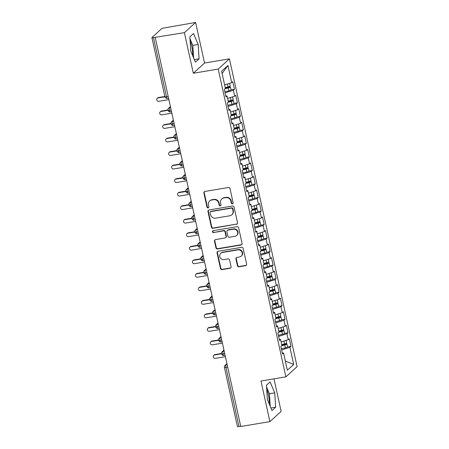 <?xml version="1.0" encoding="UTF-8"?>
<svg xmlns="http://www.w3.org/2000/svg" width="449" height="449" viewBox="0 0 449 449"><rect width="100%" height="100%" fill="white"/><g stroke="black" fill="none" stroke-linecap="round" stroke-linejoin="round"><path stroke-width="0.67" d="M232.408 203.812A0.965 0.915 -132.3 0 0 233.115 202.729L230.017 188.619A1.381 1.302 -132.3 0 0 228.418 187.508L204.901 191.454A1.381 1.302 -132.3 0 0 203.885 193.003L206.989 207.112A0.965 0.915 -132.3 0 0 208.549 207.674A0.965 0.915 -132.3 0 0 208.819 206.804L208.415 204.98A4.417 4.17 -132.3 0 1 211.664 200.029L213.623 199.698A4.417 4.17 -132.3 0 1 218.736 203.245L219.14 205.075A0.965 0.915 -132.3 0 0 220.7 205.636A0.965 0.915 -132.3 0 0 220.964 204.766L220.566 202.942A4.417 4.17 -132.3 0 1 223.81 197.992L225.774 197.661A4.417 4.17 -132.3 0 1 230.887 201.208L231.286 203.038A0.965 0.915 -132.3 0 0 232.408 203.812M221.778 198.974L222.115 198.666A4.417 4.17 -132.3 0 1 224.152 197.678L226.111 197.352A4.417 4.17 -132.3 0 1 231.229 200.899L231.628 202.724A0.965 0.915 -132.3 0 0 233.003 203.419M204.447 191.622A1.381 1.302 -132.3 0 0 204.228 192.694L207.326 206.804A0.965 0.915 -132.3 0 0 208.701 207.494M209.627 201.012L209.964 200.703A4.417 4.17 -132.3 0 1 212.001 199.721L213.96 199.39A4.417 4.17 -132.3 0 1 219.078 202.937L219.477 204.761A0.965 0.915 -132.3 0 0 220.852 205.457M269.198 403.876A10.967 3.064 80.5 0 0 268.39 394.693A10.967 3.064 80.5 0 0 266.712 389.373M190.118 41.005A10.967 3.064 -99.5 0 1 191.796 46.326A10.967 3.064 -99.5 0 1 192.61 55.508M237.403 265.656A1.381 1.302 -132.3 0 0 239.003 266.768L245.597 265.662A1.381 1.302 -132.3 0 0 246.613 264.113L243.167 248.443A1.381 1.302 -132.3 0 0 241.568 247.332L218.051 251.277A1.381 1.302 -132.3 0 0 217.041 252.826L220.481 268.496A1.381 1.302 -132.3 0 0 222.081 269.602L230.051 268.266A1.381 1.302 -132.3 0 0 231.067 266.717L229.591 260.016A1.381 1.302 -132.3 0 0 227.991 258.905L224.04 259.567A3.693 3.485 -132.3 0 1 220.779 253.287A3.693 3.485 -132.3 0 1 222.48 252.461L237.959 249.869A3.693 3.485 -132.3 0 1 241.225 256.149A3.693 3.485 -132.3 0 1 239.525 256.974L236.943 257.406A1.381 1.302 -132.3 0 0 235.927 258.95L237.403 265.656L237.746 265.348A1.381 1.302 -132.3 0 0 239.339 266.459L245.94 265.348A1.381 1.302 -132.3 0 0 246.389 265.179M184.387 32.659L193.311 73.249L204.542 63.034L195.618 22.45L184.387 32.659L153.451 37.598L166.456 96.754L168.19 96.462M193.311 73.249L218.203 69.073L285.873 376.851L260.981 381.027L269.905 421.611L240.754 426.499L155.236 37.548M236.516 224.36A1.381 1.302 -132.3 0 0 237.532 222.816L234.086 207.146A1.381 1.302 -132.3 0 0 232.487 206.035L208.97 209.98A1.381 1.302 -132.3 0 0 207.96 211.524L211.406 227.194A1.381 1.302 -132.3 0 0 213 228.305L236.859 224.051A1.381 1.302 -132.3 0 0 237.308 223.883M238.627 227.795L242.073 243.465A1.381 1.302 -132.3 0 1 241.057 245.008L217.541 248.954A1.381 1.302 -132.3 0 1 215.941 247.848L214.47 241.141A1.381 1.302 -132.3 0 1 215.486 239.592L225.022 237.992A1.381 1.302 -132.3 0 0 226.038 236.443L225.056 231.998A1.381 1.302 -132.3 0 0 223.462 230.887L213.528 232.554A0.965 0.915 -132.3 0 1 212.674 230.909A0.965 0.915 -132.3 0 1 213.123 230.696L237.027 226.683A1.381 1.302 -132.3 0 1 238.627 227.795M218.203 69.073L229.428 58.864L297.098 366.642L285.873 376.851M222.115 73.496L227.946 65.487L221.615 71.239L225.392 88.425L224.337 89.385L226.004 96.962L227.059 96.002L228.367 101.951L227.312 102.911L228.979 110.488L230.034 109.528L231.342 115.483L230.286 116.443L231.953 124.019L233.009 123.06L234.316 129.009L233.261 129.969L234.928 137.546L235.983 136.586L237.291 142.541L236.236 143.5L237.903 151.072L238.958 150.118L240.266 156.067L239.21 157.027L240.877 164.603L241.932 163.644L243.24 169.599L242.185 170.558L243.852 178.13L244.907 177.17L246.215 183.125L245.16 184.084L246.827 191.661L247.882 190.702L249.189 196.656L248.134 197.611L249.801 205.187L250.856 204.228L252.164 210.183L251.109 211.142L252.776 218.719L253.831 217.759L255.139 223.714L254.083 224.668L255.75 232.245L256.806 231.286L258.113 237.24L257.058 238.2L258.725 245.777L259.78 244.817L261.088 250.767L260.033 251.726L261.7 259.303L262.755 258.343L264.063 264.298L263.007 265.258L264.674 272.835L265.729 271.875L267.037 277.824L265.982 278.784L267.649 286.361L268.704 285.401L270.012 291.356L268.957 292.316L270.624 299.893L271.679 298.933L272.986 304.882L271.931 305.842L273.598 313.419L274.653 312.459L275.961 318.414L274.906 319.374L276.573 326.951L277.628 325.991L278.936 331.94L277.88 332.9L279.547 340.477L280.603 339.517L281.91 345.472L280.855 346.432L282.522 354.008L283.577 353.049L282.286 352.936M227.946 65.487L231.723 82.667L224.629 84.928M231.05 89.856L234.445 89.284L232.778 81.707L231.723 82.667M234.445 89.284L233.39 90.243L234.698 96.198L227.604 98.46M234.019 103.382L237.42 102.815L235.753 95.239L234.698 96.198M237.42 102.815L236.365 103.775L237.673 109.724L230.578 111.986M236.993 116.914L240.395 116.342L238.728 108.765L237.673 109.724M240.395 116.342L239.339 117.301L240.647 123.256L233.547 125.518M233.935 129.357L237.201 128.532A2.812 0.477 -12.4 0 0 239.261 127.735A2.812 0.477 -12.4 0 0 239.345 127.578L239.968 130.423L243.369 129.873L241.702 122.296L240.647 123.256M243.369 129.873L242.314 130.833L243.622 136.782L236.522 139.044M236.909 142.889L240.176 142.064A2.812 0.477 -12.4 0 0 242.236 141.267A2.812 0.477 -12.4 0 0 242.32 141.109L242.943 143.949L246.344 143.399L244.677 135.823L243.622 136.782M246.344 143.399L245.289 144.359L246.596 150.314L239.497 152.576M239.884 156.415L243.15 155.59A2.812 0.477 -12.4 0 0 245.21 154.793A2.812 0.477 -12.4 0 0 245.294 154.636L245.917 157.481L249.318 156.931L247.652 149.354L246.596 150.314M249.318 156.931L248.263 157.891L249.571 163.84L242.471 166.102M248.892 171.03L252.293 170.457L250.626 162.88L249.571 163.84M252.293 170.457L251.238 171.417L252.546 177.372L245.446 179.634M251.867 184.556L255.268 183.989L253.601 176.412L252.546 177.372M255.268 183.989L254.213 184.949L255.52 190.898L248.42 193.16M254.841 198.088L258.242 197.515L256.575 189.938L255.52 190.898M258.242 197.515L257.187 198.475L258.495 204.43L251.395 206.692M257.816 211.614L261.217 211.047L259.55 203.47L258.495 204.43M261.217 211.047L260.162 212.001L261.47 217.956L254.37 220.218M260.79 225.145L264.192 224.573L262.525 216.996L261.47 217.956M264.192 224.573L263.136 225.533L264.444 231.488L257.344 233.749M263.765 238.672L267.166 238.099L265.499 230.528L264.444 231.488M267.166 238.099L266.111 239.059L267.419 245.014L260.319 247.276M266.74 252.203L270.141 251.631L268.474 244.054L267.419 245.014M270.141 251.631L269.086 252.591L270.393 258.54L263.294 260.807M269.714 265.729L273.115 265.157L271.449 257.586L270.393 258.54M273.115 265.157L272.06 266.117L273.368 272.072L266.268 274.333M266.655 278.178L269.922 277.347A2.812 0.477 -12.4 0 0 271.982 276.556A2.812 0.477 -12.4 0 0 272.066 276.399L272.689 279.239L276.09 278.689L274.423 271.112L273.368 272.072M276.09 278.689L275.035 279.648L276.343 285.598L269.243 287.86M269.63 291.704L272.897 290.879A2.812 0.477 -12.4 0 0 274.956 290.082A2.812 0.477 -12.4 0 0 275.041 289.925L275.664 292.765L279.065 292.215L277.398 284.644L276.343 285.598M279.065 292.215L278.01 293.175L279.317 299.129L272.217 301.391M272.605 305.236L275.871 304.405A2.812 0.477 -12.4 0 0 277.931 303.614A2.812 0.477 -12.4 0 0 278.015 303.457L278.638 306.297L282.039 305.747L280.372 298.17L279.317 299.129M282.039 305.747L280.984 306.706L282.292 312.656L275.192 314.917M281.613 319.845L285.014 319.273L283.347 311.696L282.292 312.656M285.014 319.273L283.959 320.232L285.267 326.187L278.167 328.449M284.587 333.371L287.989 332.804L286.322 325.228L285.267 326.187M287.989 332.804L286.933 333.764L288.241 339.713L281.141 341.975M287.562 346.903L290.963 346.331L289.296 338.754L288.241 339.713M290.963 346.331L289.908 347.29L293.685 364.47L287.354 370.229L283.577 353.049M280.603 339.517L279.312 339.405M289.908 347.29L281.624 349.928M285.323 360.99L293.685 364.47M277.628 325.991L276.337 325.879M286.933 333.764L278.649 336.402M274.653 312.459L273.362 312.347M283.959 320.232L275.675 322.87M271.679 298.933L270.388 298.821M280.984 306.706L272.7 309.344M268.704 285.401L267.413 285.289M278.01 293.175L269.726 295.818M265.729 271.875L264.439 271.763M275.035 279.648L266.751 282.286M262.755 258.343L261.464 258.231M272.06 266.117L263.776 268.76M259.78 244.817L258.489 244.705M269.086 252.591L260.802 255.228M256.806 231.286L255.515 231.173M266.111 239.059L257.827 241.702M253.831 217.759L252.54 217.647M263.136 225.533L254.852 228.171M250.856 204.228L249.565 204.115M260.162 212.001L251.878 214.644M247.882 190.702L246.591 190.589M257.187 198.475L248.903 201.113M244.907 177.17L243.616 177.058M254.213 184.949L245.929 187.587M241.932 163.644L240.642 163.531M251.238 171.417L242.954 174.055M238.958 150.118L237.667 150.005M248.263 157.891L239.979 160.529M235.983 136.586L234.692 136.474M245.289 144.359L237.005 146.997M233.009 123.06L231.718 122.947M242.314 130.833L234.036 133.471M230.034 109.528L228.743 109.416M239.339 117.301L231.061 119.939M227.059 96.002L225.768 95.89M236.365 103.775L228.086 106.413M195.618 22.45L163.997 28.006A2.11 0.359 -12.4 0 0 161.494 28.803L151.964 37.469A2.11 0.359 -12.4 0 0 151.902 37.587A2.11 0.359 -12.4 0 0 153.451 37.598M233.39 90.243L225.112 92.881M240.703 426.258L238.963 426.55A2.11 0.359 167.6 0 1 237.414 426.539L224.41 367.383A2.11 0.359 167.6 0 0 225.959 367.394L238.963 426.55M269.905 421.611L281.136 411.402L273.974 378.849M204.542 63.034L229.428 58.864M199.081 58.83L198.138 44.507L193.519 33.529L189.843 36.869L190.791 51.192L195.41 62.17L199.081 58.83L194.338 59.622M270.113 381.897L266.437 385.236L267.385 399.554L271.999 410.532L275.675 407.192L274.732 392.875L270.113 381.897M171.181 110.056L169.441 110.347A2.11 0.359 167.6 0 1 167.898 110.342A2.11 0.359 167.6 0 1 167.898 110.336A2.11 2.11 0 0 1 168.538 108.327A2.11 1.992 -132.3 0 1 169.509 107.855L170.654 107.665M174.156 123.587L172.416 123.879A2.11 0.359 167.6 0 1 170.873 123.868A2.11 0.359 167.6 0 1 170.867 123.868A2.11 2.11 0 0 1 171.512 121.853A2.11 1.992 -132.3 0 1 172.483 121.382L173.628 121.191M177.131 137.113L175.391 137.405A2.11 0.359 167.6 0 1 173.847 137.394A2.11 0.359 167.6 0 1 173.842 137.394A2.11 2.11 0 0 1 174.487 135.385A2.11 1.992 -132.3 0 1 175.458 134.913L176.603 134.722M180.105 150.645L178.365 150.937A2.11 0.359 167.6 0 1 176.822 150.926A2.11 0.359 167.6 0 1 176.816 150.926L169.941 152.059A1.757 1.661 -132.3 0 0 168.813 154.473A1.757 1.661 -132.3 0 0 170.687 155.444L180.784 153.749M183.08 164.171L181.34 164.463A2.11 0.359 167.6 0 1 179.796 164.452A2.11 0.359 167.6 0 1 179.791 164.452L172.916 165.586A1.757 1.661 -132.3 0 0 171.787 168.005A1.757 1.661 -132.3 0 0 173.656 168.97L183.759 167.275M186.054 177.703L184.315 177.995A2.11 0.359 167.6 0 1 182.765 177.984L175.89 179.117A1.757 1.661 -132.3 0 0 174.762 181.531A1.757 1.661 -132.3 0 0 176.631 182.502L186.733 180.807M189.029 191.229L187.289 191.521A2.11 0.359 167.6 0 1 185.74 191.51L178.865 192.643A1.757 1.661 -132.3 0 0 177.737 195.062A1.757 1.661 -132.3 0 0 179.606 196.028L189.708 194.333M192.004 204.761L190.264 205.053A2.11 0.359 167.6 0 1 188.715 205.041A2.11 0.359 167.6 0 1 188.715 205.036L181.839 206.175A1.757 1.661 -132.3 0 0 180.711 208.589A1.757 1.661 -132.3 0 0 182.58 209.56L192.683 207.865M194.978 218.287L193.238 218.579A2.11 0.359 167.6 0 1 191.689 218.568L191.689 218.568A2.11 2.11 0 0 1 192.335 216.553A2.11 1.992 -132.3 0 1 193.306 216.087L194.451 215.896M197.953 231.819L196.213 232.105A2.11 0.359 167.6 0 1 194.664 232.099A2.11 0.359 167.6 0 1 194.664 232.094A2.11 2.11 0 0 1 195.304 230.084A2.11 1.992 -132.3 0 1 196.28 229.613L197.425 229.422M200.928 245.345L199.188 245.637A2.11 0.359 167.6 0 1 197.639 245.625L197.639 245.625A2.11 2.11 0 0 1 198.278 243.611A2.11 1.992 -132.3 0 1 199.255 243.145L200.4 242.948M203.897 258.877L202.162 259.163A2.11 0.359 167.6 0 1 200.613 259.157A2.11 0.359 167.6 0 1 200.613 259.152A2.11 2.11 0 0 1 201.253 257.142A2.11 1.992 -132.3 0 1 202.23 256.671L203.375 256.48M206.871 272.403L205.137 272.695A2.11 0.359 167.6 0 1 203.588 272.683L203.588 272.683A2.11 2.11 0 0 1 204.228 270.668A2.11 1.992 -132.3 0 1 205.204 270.203L206.349 270.006M209.846 285.929L208.112 286.221A2.11 0.359 167.6 0 1 206.562 286.215A2.11 0.359 167.6 0 1 206.562 286.209A2.11 2.11 0 0 1 207.202 284.2A2.11 1.992 -132.3 0 1 208.179 283.729L209.324 283.538M212.82 299.461L211.086 299.752A2.11 0.359 167.6 0 1 209.537 299.741L202.662 300.875A1.757 1.661 -132.3 0 0 201.528 303.294A1.757 1.661 -132.3 0 0 203.403 304.259L213.505 302.564M215.795 312.987L214.061 313.279A2.11 0.359 167.6 0 1 212.512 313.273A2.11 0.359 167.6 0 1 212.512 313.267L205.636 314.407A1.757 1.661 -132.3 0 0 204.503 316.82A1.757 1.661 -132.3 0 0 206.377 317.785L216.48 316.09M218.77 326.518L217.035 326.81A2.11 0.359 167.6 0 1 215.486 326.799L208.611 327.933A1.757 1.661 -132.3 0 0 207.477 330.352A1.757 1.661 -132.3 0 0 209.352 331.317L219.454 329.622M221.744 340.045L220.01 340.336A2.11 0.359 167.6 0 1 218.461 340.331A2.11 0.359 167.6 0 1 218.461 340.325L211.586 341.464A1.757 1.661 -132.3 0 0 210.452 343.878A1.757 1.661 -132.3 0 0 212.326 344.843L222.429 343.148M224.719 353.576L222.985 353.868A2.11 0.359 167.6 0 1 221.436 353.857L221.436 353.857A2.11 2.11 0 0 1 222.075 351.842A2.11 1.992 -132.3 0 1 223.052 351.371L224.197 351.18M193.642 57.972L192.812 45.4L189.961 38.62M192.812 45.4L198.138 44.507M270.236 406.339L269.406 393.767L266.554 386.982M269.406 393.767L274.732 392.875M270.932 407.989L275.675 407.192M208.521 210.149A1.381 1.302 -132.3 0 0 208.297 211.215L211.743 226.885A1.381 1.302 -132.3 0 0 213.342 227.997L236.859 224.051M232.582 208.914A0.965 0.915 -132.3 0 0 231.459 208.134L210.817 211.597A0.965 0.915 -132.3 0 0 210.11 212.68L210.53 214.605A4.417 4.17 -132.3 0 0 215.649 218.152L229.759 215.789A4.417 4.17 -132.3 0 0 233.003 210.839L232.582 208.914L232.919 208.6A0.965 0.915 -132.3 0 0 231.802 207.825L231.459 208.134M210.373 211.81L210.716 211.501A0.965 0.915 -132.3 0 1 211.159 211.288L231.802 207.825M231.791 214.807L232.133 214.493A4.417 4.17 -132.3 0 0 233.345 210.525L233.003 210.839M232.919 208.6L233.345 210.525M215.032 239.76A1.381 1.302 -132.3 0 0 214.807 240.832L216.283 247.534A1.381 1.302 -132.3 0 0 217.883 248.645L241.399 244.699A1.381 1.302 -132.3 0 0 241.848 244.531M225.656 237.684L225.999 237.375A1.381 1.302 -132.3 0 0 226.375 236.135L225.398 231.69A1.381 1.302 -132.3 0 0 223.798 230.578L213.528 232.554M212.865 230.775A0.965 0.915 -132.3 0 0 213.87 232.245M234.917 236.331A3.693 3.485 -132.3 0 0 237.291 231.257A3.693 3.485 -132.3 0 0 233.357 229.226L227.901 230.141A1.381 1.302 -132.3 0 0 226.885 231.69L227.862 236.14A1.381 1.302 -132.3 0 0 229.461 237.246L234.917 236.331M236.617 235.512L236.96 235.203A3.693 3.485 -132.3 0 0 233.693 228.917L233.357 229.226M227.267 230.449L227.604 230.141A1.381 1.302 -132.3 0 1 228.244 229.832L233.693 228.917M236.488 257.574A1.381 1.302 -132.3 0 0 236.269 258.641L237.746 265.348M241.225 256.149L241.568 255.84A3.693 3.485 -132.3 0 0 238.301 249.56L237.959 249.869M220.779 253.287L221.116 252.978A3.693 3.485 -132.3 0 1 222.822 252.153L238.301 249.56M217.602 251.446A1.381 1.302 -132.3 0 0 217.378 252.518L220.824 268.188A1.381 1.302 -132.3 0 0 222.423 269.293L230.393 267.958A1.381 1.302 -132.3 0 0 230.842 267.789M225.207 87.577L228.041 86.865A2.812 0.477 -12.4 0 0 230.101 86.068A2.812 0.477 -12.4 0 0 230.18 85.911L229.619 83.34M225.381 88.352L228.608 87.443L227.918 87.381L227.985 87.69M225.011 88.773L228.277 87.948A2.812 0.477 -12.4 0 0 230.337 87.151A2.812 0.477 -12.4 0 0 230.421 86.994A2.812 0.477 -12.4 0 0 228.373 86.977L226.105 87.353M230.421 86.994L231.044 89.834A2.812 0.477 167.6 0 1 230.96 89.991A2.812 0.477 167.6 0 1 228.9 90.788L224.87 91.809M157.234 98.337L157.678 97.933A1.757 1.661 47.7 0 1 158.486 97.54L158.042 97.944A1.757 1.661 -132.3 0 0 156.914 100.363A1.757 1.661 -132.3 0 0 158.789 101.328L168.886 99.633M225.263 87.824L227.918 87.381M164.918 96.793L158.042 97.944M164.845 96.473L158.486 97.54M228.597 83.666A2.812 0.477 167.6 0 1 227.789 83.924M228.182 101.109L231.016 100.391A2.812 0.477 -12.4 0 0 233.076 99.599A2.812 0.477 -12.4 0 0 233.154 99.442L232.593 96.866M228.356 101.884L230.859 101.25L231.611 100.913L230.893 100.907L230.96 101.221M227.985 102.299L231.252 101.474A2.812 0.477 -12.4 0 0 233.312 100.677A2.812 0.477 -12.4 0 0 233.396 100.52A2.812 0.477 -12.4 0 0 231.347 100.503L229.08 100.879M233.396 100.52L234.019 103.365A2.812 0.477 167.6 0 1 233.935 103.523A2.812 0.477 167.6 0 1 231.875 104.314L227.845 105.335M160.209 111.863L160.652 111.464A1.757 1.661 47.7 0 1 161.46 111.071L161.017 111.475A1.757 1.661 -132.3 0 0 159.889 113.889A1.757 1.661 -132.3 0 0 161.763 114.854L171.86 113.159M228.238 101.351L230.893 100.907M167.892 110.319L161.017 111.475M167.847 109.999L161.46 111.071M231.572 97.192A2.812 0.477 167.6 0 1 230.764 97.45M231.156 114.635L233.991 113.923A2.812 0.477 -12.4 0 0 236.051 113.126A2.812 0.477 -12.4 0 0 236.129 112.968L235.568 110.398M231.33 115.41L234.558 114.501L233.867 114.439L233.935 114.748M230.96 115.831L234.226 115.006A2.812 0.477 -12.4 0 0 236.286 114.209A2.812 0.477 -12.4 0 0 236.37 114.052A2.812 0.477 -12.4 0 0 234.322 114.035L232.054 114.411M236.37 114.052L236.993 116.892A2.812 0.477 167.6 0 1 236.909 117.049A2.812 0.477 167.6 0 1 234.849 117.846L230.82 118.867M163.183 125.394L163.627 124.99A1.757 1.661 47.7 0 1 164.435 124.598L163.992 125.002A1.757 1.661 -132.3 0 0 162.864 127.421A1.757 1.661 -132.3 0 0 164.738 128.386L174.835 126.691M231.213 114.882L233.867 114.439M170.867 123.851L163.992 125.002M170.822 123.526L164.435 124.598M234.546 110.723A2.812 0.477 167.6 0 1 233.738 110.982M234.131 128.167L236.96 127.449A2.812 0.477 -12.4 0 0 239.025 126.657A2.812 0.477 -12.4 0 0 239.104 126.5L238.542 123.924M234.305 128.942L236.808 128.307L237.56 127.971L236.842 127.965L236.909 128.279M239.345 127.578A2.812 0.477 -12.4 0 0 237.297 127.561L235.029 127.937M239.968 130.423A2.812 0.477 167.6 0 1 239.884 130.58A2.812 0.477 167.6 0 1 237.824 131.372L233.794 132.393M166.158 138.921L166.601 138.522A1.757 1.661 47.7 0 1 167.41 138.129L166.966 138.533A1.757 1.661 -132.3 0 0 165.838 140.947A1.757 1.661 -132.3 0 0 167.713 141.912L177.81 140.217M234.187 128.408L236.842 127.965M173.842 137.377L166.966 138.533M173.797 137.057L167.41 138.129M237.521 124.25A2.812 0.477 167.6 0 1 236.713 124.508M237.106 141.693L239.934 140.98A2.812 0.477 -12.4 0 0 241.994 140.183A2.812 0.477 -12.4 0 0 242.078 140.026L241.517 137.456M237.28 142.468L240.507 141.558L239.817 141.497L239.884 141.805M242.32 141.109A2.812 0.477 -12.4 0 0 240.271 141.093L238.004 141.469M242.943 143.949A2.812 0.477 167.6 0 1 242.858 144.107A2.812 0.477 167.6 0 1 240.799 144.904L236.769 145.919M169.133 152.452L169.57 152.048A1.757 1.661 47.7 0 1 170.384 151.655L169.941 152.059M237.162 141.935L239.817 141.497M176.771 150.583L170.384 151.655M240.496 137.781A2.812 0.477 167.6 0 1 239.687 138.039M240.08 155.225L242.909 154.507A2.812 0.477 -12.4 0 0 244.969 153.715A2.812 0.477 -12.4 0 0 245.053 153.552L244.492 150.982M240.254 155.999L242.757 155.365L243.51 155.028L242.791 155.023L242.858 155.337M245.294 154.636A2.812 0.477 -12.4 0 0 243.246 154.619L240.978 154.995M245.917 157.481A2.812 0.477 167.6 0 1 245.833 157.638A2.812 0.477 167.6 0 1 243.773 158.43L239.744 159.451M172.107 165.978L172.545 165.574A1.757 1.661 47.7 0 1 173.359 165.187L172.916 165.586M240.136 155.466L242.791 155.023M179.746 164.115L173.359 165.187M243.47 151.307A2.812 0.477 167.6 0 1 242.662 151.566M243.055 168.751L245.884 168.038A2.812 0.477 -12.4 0 0 247.943 167.241A2.812 0.477 -12.4 0 0 248.028 167.084L247.466 164.514M243.229 169.526L246.456 168.616L245.766 168.555L245.833 168.863M242.858 169.947L246.125 169.116A2.812 0.477 -12.4 0 0 248.185 168.324A2.812 0.477 -12.4 0 0 248.269 168.167A2.812 0.477 -12.4 0 0 246.22 168.151L243.953 168.527M248.269 168.167L248.892 171.007A2.812 0.477 167.6 0 1 248.808 171.164A2.812 0.477 167.6 0 1 246.748 171.961L242.718 172.977M175.082 179.51L175.52 179.106A1.757 1.661 47.7 0 1 176.334 178.713L175.89 179.117M243.111 168.992L245.766 168.555M182.721 177.641L176.334 178.713M246.445 164.839A2.812 0.477 167.6 0 1 245.637 165.097M246.03 182.283L248.858 181.564A2.812 0.477 -12.4 0 0 250.918 180.767A2.812 0.477 -12.4 0 0 251.002 180.61L250.441 178.04M246.204 183.057L248.707 182.423L249.459 182.086L248.74 182.081L248.808 182.395M245.833 183.473L249.1 182.648A2.812 0.477 -12.4 0 0 251.159 181.851A2.812 0.477 -12.4 0 0 251.244 181.693A2.812 0.477 -12.4 0 0 249.195 181.677L246.928 182.053M251.244 181.693L251.867 184.533A2.812 0.477 167.6 0 1 251.782 184.691A2.812 0.477 167.6 0 1 249.723 185.488L245.693 186.509M178.057 193.036L178.494 192.632A1.757 1.661 47.7 0 1 179.308 192.245L178.865 192.643M246.086 182.524L248.74 182.081M185.695 191.173L179.308 192.245M249.419 178.365A2.812 0.477 167.6 0 1 248.611 178.623M249.004 195.809L251.833 195.096A2.812 0.477 -12.4 0 0 253.893 194.299A2.812 0.477 -12.4 0 0 253.977 194.142L253.416 191.571M249.173 196.583L251.681 195.949L252.433 195.618L251.715 195.612L251.782 195.921M248.808 197.004L252.074 196.174A2.812 0.477 -12.4 0 0 254.134 195.382A2.812 0.477 -12.4 0 0 254.218 195.225A2.812 0.477 -12.4 0 0 252.17 195.208L249.902 195.584M254.218 195.225L254.841 198.065A2.812 0.477 167.6 0 1 254.757 198.222A2.812 0.477 167.6 0 1 252.697 199.019L248.667 200.035M181.031 206.568L181.469 206.164A1.757 1.661 47.7 0 1 182.283 205.771L181.839 206.175M249.06 196.05L251.715 195.612M188.67 204.699L182.283 205.771M252.394 191.897A2.812 0.477 167.6 0 1 251.586 192.155M251.979 209.341L254.808 208.622A2.812 0.477 -12.4 0 0 256.867 207.825A2.812 0.477 -12.4 0 0 256.951 207.668L256.39 205.098M252.147 210.115L254.656 209.481L255.408 209.144L254.69 209.139L254.757 209.453M251.782 210.53L255.049 209.705A2.812 0.477 -12.4 0 0 257.109 208.908A2.812 0.477 -12.4 0 0 257.193 208.751A2.812 0.477 -12.4 0 0 255.144 208.734L252.877 209.111M257.193 208.751L257.816 211.591A2.812 0.477 167.6 0 1 257.732 211.748A2.812 0.477 167.6 0 1 255.672 212.545L251.642 213.567M184.006 220.094L184.444 219.69A1.757 1.661 47.7 0 1 185.257 219.303L184.814 219.701A1.757 1.661 -132.3 0 0 183.686 222.12A1.757 1.661 -132.3 0 0 185.555 223.086L195.657 221.391M252.035 209.582L254.69 209.139M191.689 218.551L184.814 219.701M191.644 218.231L185.257 219.303M255.369 205.423A2.812 0.477 167.6 0 1 254.561 205.681M254.953 222.867L257.782 222.154A2.812 0.477 -12.4 0 0 259.842 221.357A2.812 0.477 -12.4 0 0 259.926 221.2L259.365 218.629M255.122 223.641L257.631 223.007L258.383 222.676L257.664 222.665L257.732 222.979M254.757 224.062L258.023 223.232A2.812 0.477 -12.4 0 0 260.083 222.44A2.812 0.477 -12.4 0 0 260.167 222.283A2.812 0.477 -12.4 0 0 258.119 222.266L255.851 222.642M260.167 222.283L260.79 225.123A2.812 0.477 167.6 0 1 260.706 225.28A2.812 0.477 167.6 0 1 258.646 226.077L254.617 227.093M186.98 233.626L187.418 233.222A1.757 1.661 47.7 0 1 188.232 232.829L187.789 233.233A1.757 1.661 -132.3 0 0 186.661 235.646A1.757 1.661 -132.3 0 0 188.529 236.612L198.632 234.922M255.01 223.108L257.664 222.665M194.664 232.077L187.789 233.233M194.619 231.757L188.232 232.829M258.343 218.955A2.812 0.477 167.6 0 1 257.535 219.213M257.928 236.399L260.757 235.68A2.812 0.477 -12.4 0 0 262.817 234.883A2.812 0.477 -12.4 0 0 262.901 234.726L262.339 232.155M258.096 237.173L261.324 236.258L260.639 236.196L260.706 236.511M257.732 237.588L260.998 236.763A2.812 0.477 -12.4 0 0 263.058 235.966A2.812 0.477 -12.4 0 0 263.142 235.809A2.812 0.477 -12.4 0 0 261.094 235.792L258.826 236.168M263.142 235.809L263.765 238.649A2.812 0.477 167.6 0 1 263.681 238.806A2.812 0.477 167.6 0 1 261.621 239.603L257.591 240.625M189.949 247.152L190.393 246.748A1.757 1.661 47.7 0 1 191.207 246.361L190.763 246.759A1.757 1.661 -132.3 0 0 189.635 249.178A1.757 1.661 -132.3 0 0 191.504 250.144L201.607 248.449M257.984 236.64L260.639 236.196M197.639 245.609L190.763 246.759M197.594 245.289L191.207 246.361M261.318 232.481A2.812 0.477 167.6 0 1 260.51 232.739M260.903 249.925L263.731 249.206A2.812 0.477 -12.4 0 0 265.791 248.415A2.812 0.477 -12.4 0 0 265.875 248.258L265.308 245.687M261.071 250.699L263.58 250.065L264.332 249.734L263.614 249.723L263.681 250.037M260.706 251.12L263.973 250.289A2.812 0.477 -12.4 0 0 266.033 249.498A2.812 0.477 -12.4 0 0 266.117 249.341A2.812 0.477 -12.4 0 0 264.068 249.318L261.801 249.7M266.117 249.341L266.74 252.181A2.812 0.477 167.6 0 1 266.655 252.338A2.812 0.477 167.6 0 1 264.596 253.135L260.566 254.151M192.924 260.678L193.367 260.28A1.757 1.661 47.7 0 1 194.181 259.887L193.738 260.291A1.757 1.661 -132.3 0 0 192.61 262.704A1.757 1.661 -132.3 0 0 194.479 263.67L204.581 261.98M260.959 250.166L263.614 249.723M200.613 259.135L193.738 260.291M200.568 258.815L194.181 259.887M264.293 246.013A2.812 0.477 167.6 0 1 263.484 246.271M263.877 263.456L266.706 262.738A2.812 0.477 -12.4 0 0 268.766 261.941A2.812 0.477 -12.4 0 0 268.85 261.784L268.283 259.213M264.046 264.225L266.554 263.591L267.307 263.26L266.588 263.254L266.655 263.569M263.681 264.646L266.947 263.821A2.812 0.477 -12.4 0 0 269.007 263.024A2.812 0.477 -12.4 0 0 269.091 262.867A2.812 0.477 -12.4 0 0 267.043 262.85L264.775 263.226M269.091 262.867L269.714 265.707A2.812 0.477 167.6 0 1 269.63 265.864A2.812 0.477 167.6 0 1 267.57 266.661L263.541 267.683M195.899 274.21L196.342 273.806A1.757 1.661 47.7 0 1 197.156 273.419L196.713 273.817A1.757 1.661 -132.3 0 0 195.579 276.236A1.757 1.661 -132.3 0 0 197.453 277.201L207.556 275.506M263.933 263.698L266.588 263.254M203.588 272.666L196.713 273.817M203.543 272.347L197.156 273.419M267.267 259.539A2.812 0.477 167.6 0 1 266.459 259.797M266.852 276.982L269.681 276.264A2.812 0.477 -12.4 0 0 271.74 275.473A2.812 0.477 -12.4 0 0 271.825 275.316L271.258 272.745M267.02 277.757L269.529 277.123L270.281 276.786L269.563 276.78L269.63 277.095M272.066 276.399A2.812 0.477 -12.4 0 0 270.012 276.376L267.75 276.758M272.689 279.239A2.812 0.477 167.6 0 1 272.605 279.396A2.812 0.477 167.6 0 1 270.545 280.187L266.515 281.209M198.873 287.736L199.317 287.338A1.757 1.661 47.7 0 1 200.131 286.945L199.687 287.349A1.757 1.661 -132.3 0 0 198.553 289.762A1.757 1.661 -132.3 0 0 200.428 290.728L210.53 289.038M266.908 277.224L269.563 276.78M206.562 286.193L199.687 287.349M206.518 285.873L200.131 286.945M270.242 273.071A2.812 0.477 167.6 0 1 269.434 273.323M269.827 290.514L272.655 289.796A2.812 0.477 -12.4 0 0 274.715 288.999A2.812 0.477 -12.4 0 0 274.799 288.842L274.232 286.271M269.995 291.283L272.504 290.649L273.256 290.318L272.537 290.312L272.605 290.626M275.041 289.925A2.812 0.477 -12.4 0 0 272.986 289.908L270.725 290.284M275.664 292.765A2.812 0.477 167.6 0 1 275.579 292.922A2.812 0.477 167.6 0 1 273.52 293.719L269.49 294.74M201.848 301.268L202.291 300.864A1.757 1.661 47.7 0 1 203.105 300.476L202.662 300.875M269.877 290.756L272.537 290.312M209.492 299.404L203.105 300.476M273.216 286.597A2.812 0.477 167.6 0 1 272.408 286.855M272.801 304.04L275.63 303.322A2.812 0.477 -12.4 0 0 277.69 302.531A2.812 0.477 -12.4 0 0 277.774 302.373L277.207 299.803M272.97 304.815L275.478 304.181L276.23 303.844L275.512 303.838L275.579 304.153M278.015 303.457A2.812 0.477 -12.4 0 0 275.961 303.434L273.699 303.816M278.638 306.297A2.812 0.477 167.6 0 1 278.554 306.454A2.812 0.477 167.6 0 1 276.494 307.245L272.464 308.267M204.823 314.794L205.266 314.395A1.757 1.661 47.7 0 1 206.08 314.003L205.636 314.407M272.852 304.282L275.512 303.838M212.467 312.931L206.08 314.003M276.191 300.128A2.812 0.477 167.6 0 1 275.383 300.381M275.776 317.572L278.604 316.854A2.812 0.477 -12.4 0 0 280.664 316.057A2.812 0.477 -12.4 0 0 280.748 315.9L280.182 313.329M275.944 318.341L278.453 317.707L279.205 317.376L278.487 317.37L278.554 317.684M275.579 318.762L278.846 317.937A2.812 0.477 -12.4 0 0 280.906 317.14A2.812 0.477 -12.4 0 0 280.984 316.983A2.812 0.477 -12.4 0 0 278.936 316.966L276.674 317.342M280.984 316.983L281.613 319.823A2.812 0.477 167.6 0 1 281.529 319.98A2.812 0.477 167.6 0 1 279.469 320.777L275.439 321.798M207.797 328.326L208.241 327.922A1.757 1.661 47.7 0 1 209.054 327.529L208.611 327.933M275.826 317.813L278.487 317.37M215.441 326.462L209.054 327.529M279.166 313.655A2.812 0.477 167.6 0 1 278.358 313.913M278.75 331.098L281.579 330.38A2.812 0.477 -12.4 0 0 283.639 329.588A2.812 0.477 -12.4 0 0 283.723 329.431L283.156 326.861M278.919 331.873L281.428 331.239L282.174 330.902L281.461 330.896L281.529 331.21M278.554 332.294L281.82 331.463A2.812 0.477 -12.4 0 0 283.88 330.666A2.812 0.477 -12.4 0 0 283.959 330.509A2.812 0.477 -12.4 0 0 281.91 330.492L279.648 330.874M283.959 330.509L284.587 333.354A2.812 0.477 167.6 0 1 284.503 333.512A2.812 0.477 167.6 0 1 282.443 334.303L278.414 335.324M210.772 341.852L211.215 341.453A1.757 1.661 47.7 0 1 212.029 341.06L211.586 341.464M278.801 331.34L281.461 330.896M218.416 339.988L212.029 341.06M282.135 327.181A2.812 0.477 167.6 0 1 281.332 327.439M281.725 344.624L284.554 343.912A2.812 0.477 -12.4 0 0 286.614 343.115A2.812 0.477 -12.4 0 0 286.698 342.957L286.131 340.387M281.893 345.399L284.402 344.765L285.149 344.434L284.436 344.428L284.503 344.737M281.529 345.82L284.795 344.995A2.812 0.477 -12.4 0 0 286.855 344.198A2.812 0.477 -12.4 0 0 286.933 344.041A2.812 0.477 -12.4 0 0 284.885 344.024L282.623 344.4M286.933 344.041L287.562 346.881A2.812 0.477 167.6 0 1 287.478 347.038A2.812 0.477 167.6 0 1 285.418 347.835L281.388 348.856M213.746 355.384L214.19 354.979A1.757 1.661 47.7 0 1 214.998 354.587L214.56 354.991A1.757 1.661 -132.3 0 0 213.427 357.41A1.757 1.661 -132.3 0 0 215.301 358.375L225.404 356.68M281.776 344.871L284.436 344.428M221.43 353.84L214.56 354.991M221.391 353.515L214.998 354.587M285.109 340.712A2.812 0.477 167.6 0 1 284.307 340.971M151.902 37.587L164.906 96.743A2.11 0.359 -12.4 0 0 166.456 96.754A2.11 0.589 80.5 0 0 167.314 98.365L168.566 98.157M227.694 367.102L225.959 367.394A2.11 0.589 80.5 0 1 226.021 364.902L227.172 364.711M170.497 106.957L169.509 107.855A2.11 0.589 80.5 0 0 169.441 110.347A2.11 0.589 80.5 0 0 170.289 111.896C169.7 111.369 170.238 113.294 167.898 110.342M173.471 120.484L172.483 121.382A2.11 0.589 80.5 0 0 172.416 123.879A2.11 0.589 80.5 0 0 173.263 125.423C172.674 124.901 173.213 126.82 170.873 123.868M176.446 134.015L175.458 134.913A2.11 0.589 80.5 0 0 175.391 137.405A2.11 0.589 80.5 0 0 176.238 138.954C175.649 138.427 176.182 140.352 173.847 137.394M179.42 147.541L178.433 148.439L179.578 148.249M182.395 161.073L181.407 161.971L182.552 161.78M185.37 174.599L184.382 175.497L185.527 175.306M188.344 188.125L187.356 189.029L188.501 188.838M191.319 201.657L190.331 202.555L191.476 202.364M194.294 215.183L193.306 216.087A2.11 0.589 80.5 0 0 193.238 218.579A2.11 0.589 80.5 0 0 194.086 220.128C193.491 219.6 194.03 221.52 191.689 218.568M197.268 228.715L196.28 229.613A2.11 0.589 80.5 0 0 196.213 232.105A2.11 0.589 80.5 0 0 197.06 233.654C196.466 233.132 197.004 235.052 194.664 232.099M200.243 242.241L199.255 243.145A2.11 0.589 80.5 0 0 199.188 245.637A2.11 0.589 80.5 0 0 200.035 247.186C199.44 246.658 199.979 248.578 197.639 245.625M203.217 255.773L202.23 256.671A2.11 0.589 80.5 0 0 202.162 259.163A2.11 0.589 80.5 0 0 203.01 260.712C202.415 260.19 202.954 262.109 200.613 259.157M206.192 269.299L205.204 270.203A2.11 0.589 80.5 0 0 205.137 272.695A2.11 0.589 80.5 0 0 205.984 274.244C205.389 273.716 205.928 275.635 203.588 272.683M209.167 282.831L208.179 283.729A2.11 0.589 80.5 0 0 208.112 286.221A2.11 0.589 80.5 0 0 208.959 287.77C208.364 287.242 208.903 289.167 206.562 286.215M212.141 296.357L211.153 297.26L212.298 297.064M215.116 309.889L214.128 310.787L215.273 310.596M218.091 323.415L217.103 324.318L218.248 324.122M221.065 336.946L220.077 337.844L221.222 337.654M224.04 350.473L223.052 351.371A2.11 0.589 80.5 0 0 222.985 353.868A2.11 0.589 80.5 0 0 223.827 355.417C223.237 354.89 223.776 356.809 221.436 353.857M227.014 364.004L226.021 364.902A2.11 1.992 -132.3 0 0 225.05 365.374A2.11 2.11 0 0 0 224.41 367.383M178.433 148.439A2.11 1.992 -132.3 0 0 177.462 148.911A2.11 2.11 0 0 0 176.816 150.926C179.157 153.878 178.623 151.958 179.213 152.48A2.11 0.589 80.5 0 1 178.365 150.937A2.11 0.589 80.5 0 1 178.433 148.439M181.407 161.971A2.11 1.992 -132.3 0 0 180.436 162.437A2.11 2.11 0 0 0 179.791 164.452C182.131 167.41 181.598 165.485 182.187 166.012A2.11 0.589 80.5 0 1 181.34 164.463A2.11 0.589 80.5 0 1 181.407 161.971M184.382 175.497A2.11 1.992 -132.3 0 0 183.411 175.969A2.11 2.11 0 0 0 182.765 177.984C185.106 180.936 184.573 179.016 185.162 179.538A2.11 0.589 80.5 0 1 184.315 177.995A2.11 0.589 80.5 0 1 184.382 175.497M187.356 189.029A2.11 1.992 -132.3 0 0 186.386 189.495A2.11 2.11 0 0 0 185.74 191.51C188.08 194.468 187.547 192.542 188.137 193.07A2.11 0.589 80.5 0 1 187.289 191.521A2.11 0.589 80.5 0 1 187.356 189.029M192.357 206.388L191.111 206.596A2.11 0.589 80.5 0 1 190.264 205.053A2.11 0.589 80.5 0 1 190.331 202.555A2.11 1.992 -132.3 0 0 189.36 203.027A2.11 2.11 0 0 0 188.715 205.036M211.153 297.26A2.11 1.992 -132.3 0 0 210.177 297.726A2.11 2.11 0 0 0 209.537 299.741C211.877 302.693 211.339 300.774 211.934 301.301A2.11 0.589 80.5 0 1 211.086 299.752A2.11 0.589 80.5 0 1 211.153 297.26M214.128 310.787A2.11 1.992 -132.3 0 0 213.152 311.258A2.11 2.11 0 0 0 212.512 313.267C214.852 316.225 214.313 314.3 214.908 314.828A2.11 0.589 80.5 0 1 214.061 313.279A2.11 0.589 80.5 0 1 214.128 310.787M217.103 324.318A2.11 1.992 -132.3 0 0 216.126 324.784A2.11 2.11 0 0 0 215.486 326.799C217.827 329.751 217.288 327.832 217.877 328.359A2.11 0.589 80.5 0 1 217.035 326.81A2.11 0.589 80.5 0 1 217.103 324.318M222.103 341.678L220.852 341.885A2.11 0.589 80.5 0 1 220.01 340.336A2.11 0.589 80.5 0 1 220.077 337.844A2.11 1.992 -132.3 0 0 219.101 338.316A2.11 2.11 0 0 0 218.461 340.325M231.229 200.899L230.887 201.208M226.111 197.352L225.774 197.661M224.152 197.678L223.81 197.992M219.477 204.761L219.14 205.075M219.078 202.937L218.736 203.245M213.96 199.39L213.623 199.698M212.001 199.721L211.664 200.029M207.326 206.804L206.989 207.112M204.228 192.694L203.885 193.003M231.628 202.724L231.286 203.038M213.342 227.997L213 228.305M211.743 226.885L211.406 227.194M208.297 211.215L207.96 211.524M211.159 211.288L210.817 211.597M241.399 244.699L241.057 245.008M217.883 248.645L217.541 248.954M216.283 247.534L215.941 247.848M214.807 240.832L214.47 241.141M226.375 236.135L226.038 236.443M225.398 231.69L225.056 231.998M223.798 230.578L223.462 230.887M228.244 229.832L227.901 230.141M236.269 258.641L235.927 258.95M222.822 252.153L222.48 252.461M230.393 267.958L230.051 268.266M222.423 269.293L222.081 269.602M220.824 268.188L220.481 268.496M217.378 252.518L217.041 252.826M245.94 265.348L245.597 265.662M239.339 266.459L239.003 266.768M228.277 87.948L228.9 90.788M227.418 84.042L228.041 86.865M231.252 101.474L231.875 104.314M230.393 97.568L231.016 100.391M234.226 115.006L234.849 117.846M233.368 111.099L233.991 113.923M237.201 128.532L237.824 131.372M236.342 124.626L236.96 127.449M240.176 142.064L240.799 144.904M239.317 138.157L239.934 140.98M243.15 155.59L243.773 158.43M242.292 151.683L242.909 154.507M246.125 169.116L246.748 171.961M245.266 165.215L245.884 168.038M249.1 182.648L249.723 185.488M248.241 178.741L248.858 181.564M252.074 196.174L252.697 199.019M251.216 192.273L251.833 195.096M255.049 209.705L255.672 212.545M254.19 205.799L254.808 208.622M258.023 223.232L258.646 226.077M257.165 219.331L257.782 222.154M260.998 236.763L261.621 239.603M260.139 232.857L260.757 235.68M263.973 250.289L264.596 253.135M263.114 246.389L263.731 249.206M266.947 263.821L267.57 266.661M266.089 259.915L266.706 262.738M269.922 277.347L270.545 280.187M269.063 273.441L269.681 276.264M272.897 290.879L273.52 293.719M272.038 286.973L272.655 289.796M275.871 304.405L276.494 307.245M275.012 300.499L275.63 303.322M278.846 317.937L279.469 320.777M277.987 314.031L278.604 316.854M281.82 331.463L282.443 334.303M280.962 327.557L281.579 330.38M284.795 344.995L285.418 347.835M283.936 341.088L284.554 343.912M170.424 106.609L168.538 108.327M164.906 96.743A2.11 2.11 0 0 0 167.314 98.365M173.398 120.141L171.512 121.853M171.54 111.689L170.289 111.896M176.373 133.667L174.487 135.385M174.515 125.215L173.263 125.423M179.347 147.193L177.462 148.911M177.49 138.747L176.238 138.954M182.322 160.725L180.436 162.437M180.464 152.273L179.213 152.48M185.297 174.251L183.411 175.969M183.433 165.804L182.187 166.012M188.271 187.783L186.386 189.495M186.408 179.331L185.162 179.538M191.246 201.309L189.36 203.027M189.383 192.857L188.137 193.07M194.215 214.841L192.335 216.553M191.111 206.596C190.516 206.074 191.055 207.994 188.715 205.041M197.19 228.367L195.304 230.084M195.332 219.915L194.086 220.128M200.164 241.899L198.278 243.611M198.306 233.446L197.06 233.654M203.139 255.425L201.253 257.142M201.281 246.972L200.035 247.186M206.113 268.957L204.228 270.668M204.256 260.504L203.01 260.712M209.088 282.483L207.202 284.2M207.23 274.03L205.984 274.244M212.063 296.014L210.177 297.726M210.205 287.562L208.959 287.77M215.037 309.541L213.152 311.258M213.18 301.088L211.934 301.301M218.012 323.072L216.126 324.784M216.154 314.62L214.908 314.828M220.987 336.598L219.101 338.316M219.129 328.146L217.877 328.359M223.961 350.13L222.075 351.842M220.852 341.885C220.263 341.358 220.801 343.283 218.461 340.331M226.936 363.656L225.05 365.374M225.078 355.204L223.827 355.417"/></g></svg>

